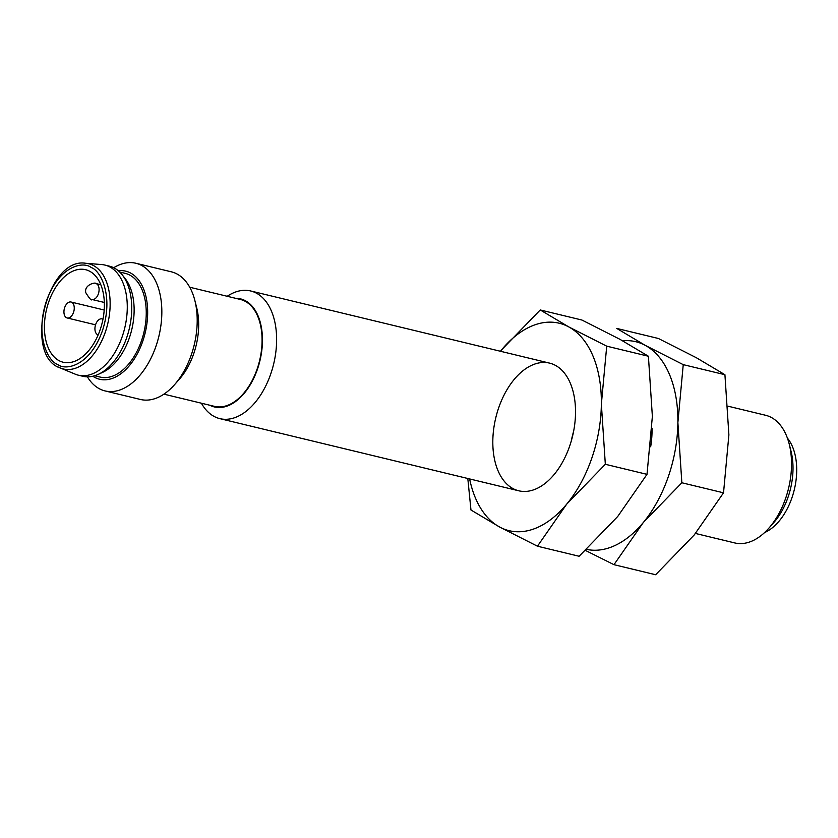 <?xml version="1.0" encoding="UTF-8"?>
<svg xmlns="http://www.w3.org/2000/svg" width="838" height="838" viewBox="0 0 838 838"><rect width="100%" height="100%" fill="white"/><g stroke="black" fill="none" stroke-linecap="round" stroke-linejoin="round"><path stroke-width="1.26" d="M724.922 374.701L728.892 434.891L723.529 492.817L694.262 534.906L655.651 574.742L613.971 564.676L643.249 522.587L681.849 482.761L677.879 422.572L683.242 364.645L724.922 374.701L696.357 357.732L658.438 338.5L616.758 328.433L645.333 345.413A106.709 64.138 103.6 0 1 677.879 422.572A106.709 64.138 103.6 0 1 643.249 522.587A106.709 64.138 103.6 0 1 586.569 549.372M723.529 492.817L681.849 482.761M683.242 364.645L645.333 345.413A106.709 64.138 103.6 0 0 622.634 340.794M585.437 550.44L613.971 564.676M571.286 440.966A65.668 39.47 103.6 0 1 573.59 431.423M652.027 428.187A65.668 39.47 103.6 0 1 650.665 446.811M648.403 356.234L652.373 416.413L647.009 474.35L617.742 516.438L579.131 556.264L537.451 546.208L566.718 504.12L605.329 464.283L601.359 404.105L606.722 346.167L648.403 356.234L619.827 339.254L581.918 320.032L540.238 309.966L501.627 349.802A106.709 64.138 103.6 0 1 568.813 326.935L540.238 309.966M647.009 474.35L605.329 464.283M606.722 346.167L568.813 326.935A106.709 64.138 103.6 0 1 601.359 404.105A106.709 64.138 103.6 0 1 566.718 504.12A106.709 64.138 103.6 0 1 499.542 526.976L537.451 546.208M467.814 478.498L470.966 510.007L499.542 526.976A106.709 64.138 103.6 0 1 469.626 478.927M500.443 351.258A106.709 64.138 103.6 0 1 501.627 349.802M512.866 488.512A65.668 39.47 103.6 0 1 508.069 387.942A65.668 39.47 103.6 0 1 573.192 391.859A65.668 39.47 103.6 0 1 552.881 475.994A65.668 39.47 103.6 0 1 512.866 488.512M695.467 533.45L734.779 542.94A65.668 39.47 -76.4 0 0 768.886 528.139A65.668 39.47 -76.4 0 0 789.197 443.993A65.668 39.47 -76.4 0 0 771.494 417.554A65.668 39.47 -76.4 0 0 765.597 415.271L728.075 406.21M227.203 296.285A65.668 39.47 103.6 0 1 250.677 290.975A65.668 39.47 103.6 0 1 273.638 364.069A65.668 39.47 103.6 0 1 219.86 418.644A65.668 39.47 103.6 0 1 213.952 416.35A65.668 39.47 103.6 0 1 201.392 403.204M768.886 528.139L773.841 522.503A55.601 33.415 -76.4 0 0 791.041 451.273L789.197 443.993M235.593 298.307A55.601 33.415 103.6 0 1 259.927 360.759A55.601 33.415 103.6 0 1 209.783 405.225M163.913 394.153L214.538 406.378A54.994 33.059 -76.4 0 0 259.581 360.675A54.994 33.059 -76.4 0 0 240.349 299.449L189.723 287.235M764.602 532.559A53.36 32.074 -76.4 0 0 794.288 489.748A53.36 32.074 -76.4 0 0 787.406 438.106M174.555 384.673L179.51 379.038A55.601 33.415 -76.4 0 0 196.7 307.797L194.866 300.528A65.668 39.47 103.6 0 1 174.555 384.673A65.668 39.47 103.6 0 1 140.438 399.464L105.075 390.927A65.668 39.47 103.6 0 1 99.167 388.643A65.668 39.47 103.6 0 1 87.382 376.838M113.727 267.731A65.668 39.47 103.6 0 1 135.892 263.258L171.256 271.795A65.668 39.47 103.6 0 1 177.164 274.078A65.668 39.47 103.6 0 1 194.866 300.528M135.892 263.258A65.668 39.47 103.6 0 1 158.853 336.363A65.668 39.47 103.6 0 1 105.075 390.927M118.305 270.758A55.601 33.415 103.6 0 1 145.519 331.419A55.601 33.415 103.6 0 1 94.61 377.32A55.601 33.415 103.6 0 1 92.84 376.241M94.663 375.749L100.141 377.069A53.36 32.074 -76.4 0 0 143.832 332.728A53.36 32.074 -76.4 0 0 125.176 273.345L119.698 272.015M85.717 263.279C47.001 256.669 22.982 356.286 60.43 368.029A54.124 32.525 103.6 0 0 105.818 330.622A54.124 32.525 103.6 0 0 93.636 265.646A54.124 32.525 103.6 0 0 85.717 263.279L101.712 264.557A56.638 34.044 103.6 0 1 104.907 265.07L109.369 266.149A56.638 34.044 103.6 0 1 114.46 268.118A56.638 34.044 103.6 0 1 122.296 274.927L125.239 278.687A53.36 32.074 103.6 0 1 131.713 329.805A53.36 32.074 103.6 0 1 102.634 372.344L98.297 374.356A56.638 34.044 103.6 0 1 82.784 376.262L78.322 375.183A56.638 34.044 103.6 0 1 75.252 374.177L60.43 368.029A54.124 32.525 103.6 0 1 58.503 367.096M122.296 274.927A56.638 34.044 103.6 0 1 129.167 329.198A56.638 34.044 103.6 0 1 98.297 374.356M104.907 265.07A56.638 34.044 103.6 0 1 124.705 328.119A56.638 34.044 103.6 0 1 78.322 375.183M58.943 360.591A47.609 28.618 -76.4 0 0 63.227 362.246A47.609 28.618 -76.4 0 0 102.215 322.682A47.609 28.618 -76.4 0 0 85.57 269.689A47.609 28.618 -76.4 0 0 47.556 305.587A47.609 28.618 -76.4 0 0 58.943 360.591M98.172 334.854L98.193 334.854A8.212 4.934 103.6 0 1 98.172 334.854A8.212 4.934 103.6 0 1 97.438 334.572A8.212 4.934 103.6 0 1 95.469 325.081A8.212 4.934 103.6 0 1 102.027 318.89A8.212 4.934 103.6 0 1 102.948 319.288M66.432 317.686A8.212 4.934 103.6 0 1 64.474 308.206A8.212 4.934 103.6 0 1 71.02 302.015A8.212 4.934 103.6 0 1 73.891 311.149A8.212 4.934 103.6 0 1 67.166 317.969A8.212 4.934 103.6 0 1 66.432 317.686M91.164 267.532C99.994 270.025 114.314 295.091 102.278 331.157C89.477 366.793 65.102 370.794 57.623 364.404C48.793 361.911 34.484 336.845 46.509 300.79C59.309 265.143 83.685 261.152 91.164 267.532M100.79 284.721L95.846 283.527A8.212 4.934 103.6 0 1 96.59 283.81A8.212 4.934 103.6 0 1 98.549 293.3A8.212 4.934 103.6 0 1 91.991 299.48L104.331 302.466M219.86 418.644L518.764 490.796M250.677 290.975L549.581 363.126M102.027 318.89L102.99 319.131M67.166 317.969L95.553 324.819M71.02 302.015L104.195 310.018M95.846 283.527C95.731 281.987 83.884 284.679 85.801 292.713C89.551 298.705 91.614 300.957 91.991 299.48"/></g></svg>
